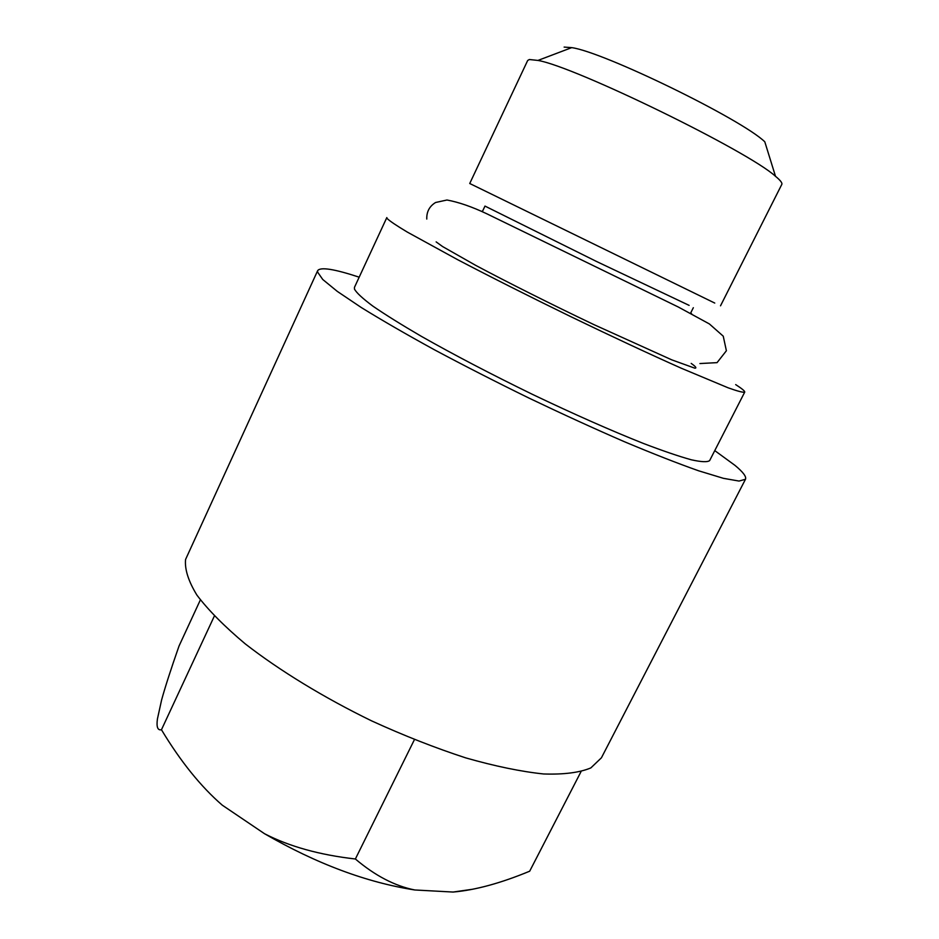 <?xml version="1.0" encoding="UTF-8"?>
<svg xmlns="http://www.w3.org/2000/svg" width="939" height="939" viewBox="0 0 939 939"><rect width="100%" height="100%" fill="white"/><g stroke="black" fill="none" stroke-linecap="round" stroke-linejoin="round"><path stroke-width="1.41" d="M264.563 833.738C289.353 846.509 319.624 854.924 355.376 858.997C375.025 875.664 394.814 885.982 414.768 889.972C366.492 882.449 316.431 863.704 264.563 833.738L222.285 805.181C200.84 786.612 180.57 761.459 161.461 729.744C157.658 730.565 156.32 726.974 157.423 718.981L161.602 699.978C165.17 686.972 170.98 668.991 179.02 646.044L200.371 599.892M414.768 889.972L453.114 892.05L472.681 889.233M453.114 892.05C475.216 890.137 500.733 883.188 529.678 871.204L581.006 771.682M355.376 858.997L414.416 739.65M161.461 729.744L214.35 616.054M317.687 270.608L317.523 271.993L322.758 279.493L337.301 291.395L361.257 307.499C381.715 320.152 406.106 334.249 434.452 349.801C464.523 365.846 496.144 381.997 529.314 398.242C562.508 414.099 594.234 428.607 624.482 441.753C653.051 453.748 677.782 463.432 698.675 470.815L723.453 478.338L739.04 481.061L745.484 479.266L601.418 757.808L590.842 767.914C579.551 772.633 563.811 774.64 543.599 773.971C520.981 771.588 495.076 766.236 465.873 757.926C435.332 747.972 403.911 735.624 371.633 720.882C323.638 697.501 279.458 670.469 245.232 643.861C224.433 626.395 208.329 610.162 196.944 595.162C188.41 581.206 184.619 569.316 185.558 559.503L317.687 270.608C320.504 266.817 334.343 269 359.179 277.181M745.484 479.266C746.575 476.683 743.054 472.047 734.932 465.333L714.767 450.614M744.709 392.138C743.148 392.643 737.608 391.199 728.101 387.795L681.479 368.299C649.412 354.015 612.51 336.796 570.759 316.631C528.88 296.219 491.12 277.205 457.504 259.61L407.373 232.121C396.61 225.677 389.885 221.158 387.185 218.564L386.821 217.578L354.461 287.357L354.461 289.106C356.574 292.898 362.7 298.555 372.842 306.102C385.307 314.659 401.434 324.718 421.212 336.256C454.007 354.848 491.167 374.25 532.695 394.486C574.175 414.287 611.136 430.625 643.567 443.513C663.134 450.966 679.061 456.401 691.374 459.805C701.398 462.023 707.49 462.281 709.649 460.591L744.709 392.138C745.05 391.199 742.033 388.687 735.683 384.603M436.142 241.886L442.598 246.558L475.639 265.326C506.814 281.982 551.557 304.436 594 324.659L671.702 359.825L694.837 368.182C696.973 368.194 695.752 366.597 691.186 363.405M689.12 305.375L596.617 261.523L484.982 206.087L482.306 211.721M714.755 303.062L469.735 183.504L527.683 60.472L529.361 59.521L537.941 60.436C574.586 66.493 748.16 151.156 775.497 176.297C780.391 180.335 782.492 183.046 781.8 184.408L720.518 305.821M564.128 47.091L571.698 47.631C603.683 51.962 741.704 119.276 764.804 141.812L775.497 176.297M699.919 363.546L717.056 362.642L726.387 350.752L723.253 336.197L709.391 323.943L678.334 307.03L486.86 213.81C471.953 206.756 458.655 202.155 446.964 200.007L435.59 202.495C429.452 206.263 426.517 211.78 426.787 219.057M481.144 211.205L482.517 211.287M690.752 312.84L691.667 313.872M693.334 307.71L690.529 313.286M571.698 47.631L537.941 60.436"/></g></svg>
